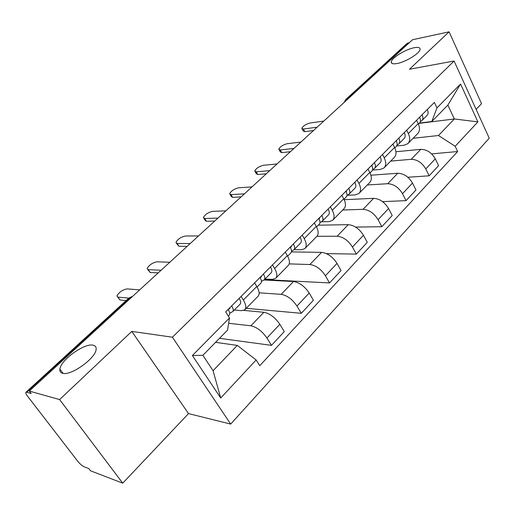 <?xml version="1.0" encoding="UTF-8"?>
<svg xmlns="http://www.w3.org/2000/svg" width="515" height="515" viewBox="0 0 515 515"><rect width="100%" height="100%" fill="white"/><g stroke="black" fill="none" stroke-linecap="round" stroke-linejoin="round"><path stroke-width="0.77" d="M397.02 63.532C393.067 64.227 391.162 63.68 391.284 61.89C391.458 58.015 405.382 49.376 414.047 47.753C418.154 46.962 420.163 47.489 420.073 49.337C420.008 53.193 405.582 62.083 397.02 63.532M62.656 373.298C60.513 372.757 59.592 371.354 59.901 369.088C60.641 360.043 84.409 342.984 93.022 345.166C95.384 345.617 96.414 347.046 96.112 349.447C95.668 358.305 70.922 376.053 62.656 373.298M476.111 109.38L481.531 103.644L449.099 31.827L412.541 39.732L29.291 391.065L59.611 399.563L122.737 483.173L188.516 413.597L230.688 424.09L489.25 138.22L454.082 61.008L172.422 337.209L131.801 331.402L59.611 399.563M122.737 483.173L90.531 470.794L88.818 468.573L84.099 466.77C82.072 465.805 79.934 463.951 77.688 461.202L27.559 396.202C25.982 394.091 25.441 392.771 25.956 392.25L128.917 298.005L129.799 297.812L26.709 392.23L25.956 392.25M449.099 31.827L409.457 69.255L454.082 61.008M406.786 43.659L408.067 42.964L346.795 99.086L345.617 101.082M409.296 42.706L408.067 42.964M26.709 392.23L31.151 393.492L29.291 391.065M228.641 323.285L250.876 325.802C256.792 327.102 262.141 331.177 266.925 338.014L271.482 345.359L284.293 331.589L279.832 324.276C275.139 317.478 269.828 313.481 263.892 312.283L243.84 310.397M245.011 309.547L257.951 296.37C259.843 294.413 259.457 291.117 256.785 286.475L243.344 300.039C246.08 304.7 246.531 307.983 244.683 309.888L241.426 310.687L234.299 310.011M243.344 300.039L241.104 296.44M219.493 338.329L271.482 345.359M256.785 286.475L254.597 282.889M259.129 292.816L281.171 294.342C287.125 295.398 292.391 299.299 296.962 306.045L301.288 313.313L313.416 300.264L309.187 293.029C304.7 286.327 299.473 282.497 293.505 281.531L263.995 279.993M272.493 264.929L274.611 268.489C277.199 273.098 277.508 276.413 275.551 278.435L272.203 279.394L264.987 279.027M246.228 308.311L301.288 313.313M275.905 278.074L288.11 265.631C290.112 263.571 289.855 260.249 287.331 255.652L285.259 252.112M289.211 263.892L309.882 264.523C315.869 265.36 321.051 269.1 325.422 275.75L329.529 282.941L341.039 270.562L337.022 263.403C332.729 256.798 327.585 253.123 321.585 252.369L291.406 251.899M302.202 235.104L304.211 238.619C306.657 243.183 306.85 246.524 304.79 248.642L301.372 249.743L294.084 249.653M264.44 279.574L329.529 282.941M305.163 248.262L316.699 236.507C318.798 234.351 318.65 231.003 316.262 226.458L314.298 222.956M316.918 236.295L337.138 236.218C343.144 236.855 348.243 240.447 352.434 247L356.335 254.114L367.272 242.353L363.448 235.278C359.335 228.763 354.269 225.229 348.256 224.669L318.302 225.184M330.36 206.83L332.272 210.307C334.583 214.819 334.666 218.18 332.523 220.381L329.04 221.611L321.437 221.772M326.433 253.605L356.335 254.114M332.909 219.989L343.833 208.858C346.009 206.624 345.971 203.258 343.711 198.764L341.838 195.307M342.7 210.017L363.043 209.315C369.062 209.772 374.077 213.229 378.094 219.686L381.815 226.716L392.218 215.528L388.574 208.536C384.621 202.118 379.639 198.713 373.62 198.333L344.181 199.698M357.095 179.999L358.91 183.43C361.099 187.891 361.086 191.265 358.871 193.543L355.337 194.876L347.284 195.294M355.627 227.089L381.815 226.716M359.27 193.131L369.622 182.587C371.869 180.276 371.92 176.903 369.776 172.461L368 169.049M367.272 184.982L387.698 183.713C393.711 184.003 398.655 187.331 402.511 193.698L406.058 200.644L415.966 189.99L412.489 183.076C408.691 176.754 403.786 173.478 397.773 173.252L370.897 175.209M382.497 154.487L384.229 157.88C386.308 162.289 386.205 165.669 383.926 168.012L380.347 169.448L372.493 170.066M382.581 201.642L406.058 200.644M384.338 167.594L394.162 157.584C396.466 155.215 396.602 151.835 394.567 147.445L392.874 144.078M390.711 161.098L411.182 159.322C417.195 159.463 422.062 162.669 425.77 168.939L429.156 175.808L438.6 165.65L435.284 158.82C431.628 152.582 426.8 149.427 420.794 149.344L395.938 151.745M406.676 130.218L408.331 133.565C410.301 137.923 410.12 141.303 407.783 143.704L404.172 145.23L396.627 146.003M407.829 177.25L429.156 175.808M408.202 143.273L417.536 133.765C419.899 131.344 420.111 127.965 418.18 123.626L416.558 120.298M237.312 345.411L256.142 359.959L220.71 398.005L192.391 355.524L229.503 317.948L227.533 330.115L202.884 355.292L213.068 370.703L237.312 345.411L215.573 342.333M419.152 123.355L454.359 118.965L447.87 105.092L431.789 121.521L436.984 107.88L434.39 102.395L225.686 311.916L229.503 317.948M436.984 107.88L460.571 84.003L477.888 121.875L455.17 146.273L438.49 135.516L454.359 118.965L477.888 121.875M256.142 359.959L259.772 365.689L457.655 151.532L455.17 146.273M230.688 424.09L172.422 337.209M188.516 413.597L131.801 331.402M413.094 138.297L438.49 135.516M431.789 121.521L419.448 123.066M431.634 153.895L457.655 151.532M220.71 398.005L213.068 370.703M192.391 355.524L202.884 355.292M447.87 105.092L460.571 84.003M228.132 309.464L229.742 308.62L230.005 307.577M229.716 313.172L232.69 311.639C233.733 310.539 233.398 308.627 231.673 305.91M232.87 311.453L240.099 304.153C241.168 303.032 240.846 301.12 239.14 298.404M126.124 300.56L119.95 299.968L117.684 297.071M228.312 316.062L229.156 315.206C230.192 314.111 229.845 312.206 228.113 309.483M139.681 289.868L127.089 288.889C122.345 289.842 118.965 292.211 116.944 296.003L118.006 297.129L128.795 298.114L131.705 296.679L129.799 297.812L130.907 297.915M260.081 277.611L261.272 276.948L261.588 275.873M261.472 281.351L264.137 279.883C265.251 278.712 264.993 276.78 263.358 274.096M264.33 279.684L271.154 272.796C272.281 271.611 272.042 269.68 270.427 267.002M158.208 272.886L150.148 272.48L147.805 269.59M257.094 286.997L260.796 283.256C261.903 282.091 261.633 280.166 259.991 277.476M169.808 262.244L156.946 261.82C152.298 262.805 149.028 265.064 147.142 268.592L148.294 269.667L161.079 270.253M290.312 247.438L291.123 246.955L291.49 245.855M291.503 251.211L293.917 249.814C295.089 248.584 294.902 246.64 293.35 243.988M294.117 249.608L300.56 243.099C301.751 241.857 301.578 239.913 300.045 237.267M187.145 246.357L178.937 246.273L176.516 243.395M287.621 256.167L290.743 253.013C291.915 251.79 291.722 249.846 290.157 247.194M198.513 235.934L185.419 235.999C180.855 237.029 177.694 239.185 175.93 242.468L177.16 243.486L190.19 243.563M318.946 218.83L319.834 217.401M319.957 222.628L322.145 221.308C323.375 220.027 323.246 218.07 321.772 215.45M322.358 221.09L328.454 214.935C329.69 213.641 329.581 211.691 328.126 209.077M214.749 221.051L206.406 221.263L205.086 220.291L203.921 218.405M316.538 226.967L319.139 224.34C320.362 223.066 320.233 221.115 318.746 218.489M225.885 210.841L212.598 211.356C208.124 212.412 205.054 214.478 203.399 217.549L204.713 218.508L217.948 218.115M346.112 191.664L346.743 190.383M346.949 195.494L348.951 194.239C350.226 192.913 350.155 190.956 348.752 188.368M349.176 194.013L354.944 188.187C356.226 186.848 356.174 184.891 354.79 182.31M241.104 196.891L232.658 197.367L231.254 196.46L230.108 194.535M343.969 199.266L346.099 197.123C347.361 195.803 347.29 193.846 345.88 191.252M252.028 186.881L238.567 187.808C234.177 188.896 231.203 190.872 229.639 193.743L231.035 194.638L244.445 193.833M371.965 165.746L372.326 164.703M372.603 169.693L374.437 168.508C375.75 167.143 375.731 165.18 374.399 162.624M374.663 168.276L380.141 162.746C381.46 161.375 381.46 159.412 380.134 156.863M266.3 173.793L257.757 174.514L256.283 173.671L255.157 171.714M370.027 172.963L371.721 171.25C373.027 169.886 373.008 167.929 371.663 165.367M277.012 163.976L263.416 165.276C259.103 166.39 256.213 168.289 254.732 170.98L256.2 171.817L269.757 170.62M396.408 141.149L396.679 140.254M397.007 145.133L398.694 144.007C400.039 142.61 400.071 140.653 398.797 138.129M398.932 143.775L404.127 138.522C405.479 137.119 405.524 135.155 404.262 132.645M290.409 151.693L281.782 152.64L280.244 151.854L279.13 149.871M394.805 147.94L396.106 146.62C397.451 145.224 397.477 143.267 396.196 140.737M300.915 142.063L287.203 143.704C282.973 144.837 280.154 146.672 278.757 149.202L280.295 149.968L293.975 148.423M419.731 117.607L419.88 116.963M420.253 121.727L421.817 120.665C423.188 119.235 423.266 117.278 422.049 114.787M422.055 120.426L426.999 115.431C428.377 114.002 428.461 112.038 427.257 109.56M313.493 130.527L304.809 131.679L303.2 130.958L302.112 128.95M418.405 124.109L419.345 123.156C420.716 121.733 420.794 119.77 419.564 117.278M323.806 121.077L310.004 123.034C305.846 124.186 303.103 125.95 301.777 128.332L303.38 129.04L317.156 127.173M420.794 149.344L411.182 159.322M397.773 173.252L387.698 183.713M373.62 198.333L363.043 209.315M348.256 224.669L337.138 236.218M321.585 252.369L309.882 264.523M293.505 281.531L281.171 294.342M263.892 312.283L250.876 325.802M394.567 147.445L384.229 157.88M369.776 172.461L358.91 183.43M343.711 198.764L332.272 210.307M316.262 226.458L304.211 238.619M287.331 255.652L274.611 268.489M418.18 123.626L408.331 133.565M412.489 183.076L402.511 193.698M388.574 208.536L378.094 219.686M363.448 235.278L352.434 247M337.022 263.403L325.422 275.75M309.187 293.029L296.962 306.045M279.832 324.276L266.925 338.014M435.284 158.82L425.77 168.939M132.452 296.492L131.705 296.679L132.201 296.724M348.011 98.886L345.726 99.543L344.097 102.479M345.571 99.685L406.979 43.479M229.593 308.723L229.928 308.382M118.006 297.129L119.95 299.968M261.111 277.051L261.472 276.697M148.294 269.667L150.148 272.48M290.962 247.071L291.336 246.691M177.16 243.486L178.937 246.273M319.261 218.643L319.654 218.251M204.713 218.508L206.406 221.263M346.132 191.651L346.537 191.245M231.035 194.638L232.658 197.367M256.2 171.817L257.757 174.514M280.295 149.968L281.782 152.64M303.38 129.04L304.809 131.679M391.284 61.89L392.024 63.409M59.901 369.088L63.088 373.388"/></g></svg>
